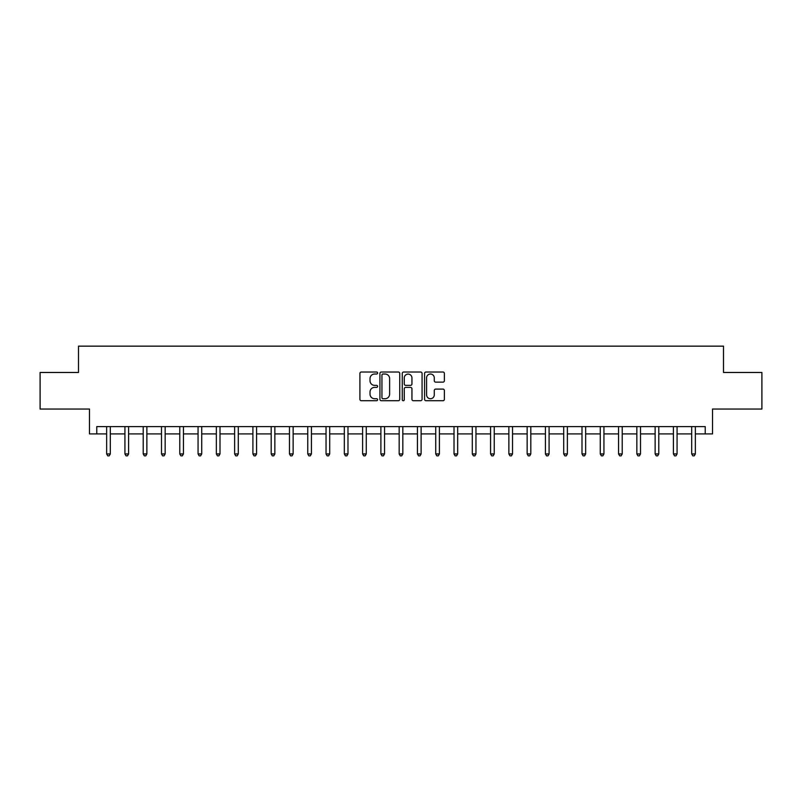 <?xml version="1.0" encoding="UTF-8"?>
<svg xmlns="http://www.w3.org/2000/svg" width="802" height="802" viewBox="0 0 802 802"><rect width="100%" height="100%" fill="white"/><g stroke="black" fill="none" stroke-linecap="round" stroke-linejoin="round"><path stroke-width="1.2" d="M377.602 373.02A1.002 1.002 0 0 0 376.589 372.018L361.341 372.018A1.434 1.434 0 0 0 359.908 373.451L359.908 399.296A1.434 1.434 0 0 0 361.341 400.729L376.589 400.729A1.002 1.002 0 0 0 377.602 399.727A1.002 1.002 0 0 0 376.589 398.724L374.624 398.724A4.591 4.591 0 0 1 370.023 394.123L370.023 391.977A4.591 4.591 0 0 1 374.624 387.376L376.589 387.376A1.002 1.002 0 0 0 377.602 386.374A1.002 1.002 0 0 0 376.589 385.371L374.624 385.371A4.591 4.591 0 0 1 370.023 380.78L370.023 378.624A4.591 4.591 0 0 1 374.624 374.023L376.589 374.023A1.002 1.002 0 0 0 377.602 373.02M442.955 382.143A1.434 1.434 0 0 0 444.388 380.699L444.388 373.451A1.434 1.434 0 0 0 442.955 372.018L426.012 372.018A1.434 1.434 0 0 0 424.579 373.451L424.579 399.296A1.434 1.434 0 0 0 426.012 400.729L442.955 400.729A1.434 1.434 0 0 0 444.388 399.296L444.388 390.534A1.434 1.434 0 0 0 442.955 389.1L435.707 389.1A1.434 1.434 0 0 0 434.273 390.534L434.273 394.885A3.84 3.84 0 0 1 430.433 398.724A3.84 3.84 0 0 1 426.594 394.885L426.594 377.872A3.84 3.84 0 0 1 430.433 374.023A3.84 3.84 0 0 1 434.273 377.872L434.273 380.699A1.434 1.434 0 0 0 435.707 382.143L442.955 382.143M96.771 433.912L96.771 426.594L705.229 426.594L705.229 433.912L712.537 433.912L712.537 409.04L761.9 409.04L761.9 372.479L723.504 372.479L723.504 346.153L78.496 346.153L78.496 372.479L40.1 372.479L40.1 409.04L89.463 409.04L89.463 433.912L106.646 433.912M399.747 373.451A1.434 1.434 0 0 0 398.303 372.018L381.371 372.018A1.434 1.434 0 0 0 379.927 373.451L379.927 399.296A1.434 1.434 0 0 0 381.371 400.729L398.303 400.729A1.434 1.434 0 0 0 399.747 399.296L399.747 373.451M403.697 372.018L420.629 372.018A1.434 1.434 0 0 1 422.073 373.451L422.073 399.296A1.434 1.434 0 0 1 420.629 400.729L413.381 400.729A1.434 1.434 0 0 1 411.947 399.296L411.947 388.81A1.434 1.434 0 0 0 410.514 387.376L405.702 387.376A1.434 1.434 0 0 0 404.268 388.81L404.268 399.727A1.002 1.002 0 0 1 403.266 400.729A1.002 1.002 0 0 1 402.253 399.727L402.253 373.451A1.434 1.434 0 0 1 403.697 372.018M110.305 433.912L124.932 433.912M128.591 433.912L143.217 433.912M146.866 433.912L161.493 433.912M165.152 433.912L179.778 433.912M183.437 433.912L198.064 433.912M201.723 433.912L216.35 433.912M219.999 433.912L234.625 433.912M238.284 433.912L252.911 433.912M256.57 433.912L271.196 433.912M274.845 433.912L289.472 433.912M293.131 433.912L307.757 433.912M311.417 433.912L326.043 433.912M329.702 433.912L344.329 433.912M347.978 433.912L362.604 433.912M366.263 433.912L380.89 433.912M384.549 433.912L399.175 433.912M402.825 433.912L417.451 433.912M421.11 433.912L435.737 433.912M439.396 433.912L454.022 433.912M457.671 433.912L472.298 433.912M475.957 433.912L490.583 433.912M494.243 433.912L508.869 433.912M512.528 433.912L527.155 433.912M530.804 433.912L545.43 433.912M549.089 433.912L563.716 433.912M567.375 433.912L582.001 433.912M585.65 433.912L600.277 433.912M603.936 433.912L618.563 433.912M622.222 433.912L636.848 433.912M640.507 433.912L655.134 433.912M658.783 433.912L673.409 433.912M677.068 433.912L691.695 433.912M695.354 433.912L705.229 433.912M382.945 374.023A1.002 1.002 0 0 0 381.942 375.035L381.942 397.712A1.002 1.002 0 0 0 382.945 398.724L385.03 398.724A4.591 4.591 0 0 0 389.622 394.123L389.622 378.624A4.591 4.591 0 0 0 385.03 374.023L382.945 374.023M411.947 377.942A3.84 3.84 0 0 0 408.108 374.103A3.84 3.84 0 0 0 404.268 377.942L404.268 383.937A1.434 1.434 0 0 0 405.702 385.371L410.514 385.371A1.434 1.434 0 0 0 411.947 383.937L411.947 377.942M110.486 426.594L110.415 426.784A1.464 1.464 90.1 0 0 110.305 427.326L110.305 453.942L106.646 453.942L106.646 427.326A1.464 1.464 90.1 0 0 106.546 426.784L106.465 426.594M110.305 453.942L109.212 455.847L107.749 455.847L106.646 453.942M128.771 426.594L128.691 426.784A1.464 1.464 87.5 0 0 128.591 427.326L128.591 453.942L124.932 453.942L124.932 427.326A1.464 1.464 87.5 0 0 124.821 426.784L124.751 426.594M128.591 453.942L127.488 455.847L126.024 455.847L124.932 453.942M147.047 426.594L146.977 426.784A1.464 1.464 87.5 0 0 146.866 427.326L146.866 453.942L143.217 453.942L143.217 427.326A1.464 1.464 87.5 0 0 143.107 426.784L143.037 426.594M146.866 453.942L145.774 455.847L144.31 455.847L143.217 453.942M165.332 426.594L165.262 426.784A1.464 1.464 87.5 0 0 165.152 427.326L165.152 453.942L161.493 453.942L161.493 427.326A1.464 1.464 87.5 0 0 161.392 426.784L161.312 426.594M165.152 453.942L164.059 455.847L162.595 455.847L161.493 453.942M183.618 426.594L183.538 426.784A1.464 1.464 87.5 0 0 183.437 427.326L183.437 453.942L179.778 453.942L179.778 427.326A1.464 1.464 87.5 0 0 179.678 426.784L179.598 426.594M183.437 453.942L182.335 455.847L180.881 455.847L179.778 453.942M201.904 426.594L201.823 426.784A1.464 1.464 87.5 0 0 201.723 427.326L201.723 453.942L198.064 453.942L198.064 427.326A1.464 1.464 87.5 0 0 197.954 426.784L197.883 426.594M201.723 453.942L200.62 455.847L199.157 455.847L198.064 453.942M220.179 426.594L220.109 426.784A1.464 1.464 87.5 0 0 219.999 427.326L219.999 453.942L216.35 453.942L216.35 427.326A1.464 1.464 87.5 0 0 216.239 426.784L216.169 426.594M219.999 453.942L218.906 455.847L217.442 455.847L216.35 453.942M238.465 426.594L238.394 426.784A1.464 1.464 87.5 0 0 238.284 427.326L238.284 453.942L234.625 453.942L234.625 427.326A1.464 1.464 87.5 0 0 234.525 426.784L234.445 426.594M238.284 453.942L237.191 455.847L235.728 455.847L234.625 453.942M256.75 426.594L256.67 426.784A1.464 1.464 87.5 0 0 256.57 427.326L256.57 453.942L252.911 453.942L252.911 427.326A1.464 1.464 87.5 0 0 252.8 426.784L252.73 426.594M256.57 453.942L255.467 455.847L254.003 455.847L252.911 453.942M275.026 426.594L274.956 426.784A1.464 1.464 87.5 0 0 274.845 427.326L274.845 453.942L271.196 453.942L271.196 427.326A1.464 1.464 87.5 0 0 271.086 426.784L271.016 426.594M274.845 453.942L273.753 455.847L272.289 455.847L271.196 453.942M293.311 426.594L293.241 426.784A1.464 1.464 87.5 0 0 293.131 427.326L293.131 453.942L289.472 453.942L289.472 427.326A1.464 1.464 87.5 0 0 289.372 426.784L289.291 426.594M293.131 453.942L292.038 455.847L290.575 455.847L289.472 453.942M311.597 426.594L311.517 426.784A1.464 1.464 87.5 0 0 311.417 427.326L311.417 453.942L307.757 453.942L307.757 427.326A1.464 1.464 87.5 0 0 307.657 426.784L307.577 426.594M311.417 453.942L310.314 455.847L308.86 455.847L307.757 453.942M329.883 426.594L329.802 426.784A1.464 1.464 87.5 0 0 329.702 427.326L329.702 453.942L326.043 453.942L326.043 427.326A1.464 1.464 87.5 0 0 325.933 426.784L325.863 426.594M329.702 453.942L328.599 455.847L327.136 455.847L326.043 453.942M348.158 426.594L348.088 426.784A1.464 1.464 87.5 0 0 347.978 427.326L347.978 453.942L344.329 453.942L344.329 427.326A1.464 1.464 87.5 0 0 344.218 426.784L344.148 426.594M347.978 453.942L346.885 455.847L345.421 455.847L344.329 453.942M366.444 426.594L366.374 426.784A1.464 1.464 87.5 0 0 366.263 427.326L366.263 453.942L362.604 453.942L362.604 427.326A1.464 1.464 87.5 0 0 362.504 426.784L362.424 426.594M366.263 453.942L365.171 455.847L363.707 455.847L362.604 453.942M384.729 426.594L384.649 426.784A1.464 1.464 87.5 0 0 384.549 427.326L384.549 453.942L380.89 453.942L380.89 427.326A1.464 1.464 87.5 0 0 380.78 426.784L380.709 426.594M384.549 453.942L383.446 455.847L381.983 455.847L380.89 453.942M403.005 426.594L402.935 426.784A1.464 1.464 87.5 0 0 402.825 427.326L402.825 453.942L399.175 453.942L399.175 427.326A1.464 1.464 87.5 0 0 399.065 426.784L398.995 426.594M402.825 453.942L401.732 455.847L400.268 455.847L399.175 453.942M421.291 426.594L421.22 426.784A1.464 1.464 87.5 0 0 421.11 427.326L421.11 453.942L417.451 453.942L417.451 427.326A1.464 1.464 87.5 0 0 417.351 426.784L417.271 426.594M421.11 453.942L420.017 455.847L418.554 455.847L417.451 453.942M439.576 426.594L439.496 426.784A1.464 1.464 87.5 0 0 439.396 427.326L439.396 453.942L435.737 453.942L435.737 427.326A1.464 1.464 87.5 0 0 435.626 426.784L435.556 426.594M439.396 453.942L438.293 455.847L436.829 455.847L435.737 453.942M457.852 426.594L457.782 426.784A1.464 1.464 87.5 0 0 457.671 427.326L457.671 453.942L454.022 453.942L454.022 427.326A1.464 1.464 87.5 0 0 453.912 426.784L453.842 426.594M457.671 453.942L456.579 455.847L455.115 455.847L454.022 453.942M476.137 426.594L476.067 426.784A1.464 1.464 87.5 0 0 475.957 427.326L475.957 453.942L472.298 453.942L472.298 427.326A1.464 1.464 87.5 0 0 472.198 426.784L472.117 426.594M475.957 453.942L474.864 455.847L473.401 455.847L472.298 453.942M494.423 426.594L494.343 426.784A1.464 1.464 87.5 0 0 494.243 427.326L494.243 453.942L490.583 453.942L490.583 427.326A1.464 1.464 87.5 0 0 490.483 426.784L490.403 426.594M494.243 453.942L493.14 455.847L491.686 455.847L490.583 453.942M512.709 426.594L512.628 426.784A1.464 1.464 87.5 0 0 512.528 427.326L512.528 453.942L508.869 453.942L508.869 427.326A1.464 1.464 87.5 0 0 508.759 426.784L508.689 426.594M512.528 453.942L511.425 455.847L509.962 455.847L508.869 453.942M530.984 426.594L530.914 426.784A1.464 1.464 87.5 0 0 530.804 427.326L530.804 453.942L527.155 453.942L527.155 427.326A1.464 1.464 87.5 0 0 527.044 426.784L526.974 426.594M530.804 453.942L529.711 455.847L528.247 455.847L527.155 453.942M549.27 426.594L549.2 426.784A1.464 1.464 87.5 0 0 549.089 427.326L549.089 453.942L545.43 453.942L545.43 427.326A1.464 1.464 87.5 0 0 545.33 426.784L545.25 426.594M549.089 453.942L547.997 455.847L546.533 455.847L545.43 453.942M567.555 426.594L567.475 426.784A1.464 1.464 87.5 0 0 567.375 427.326L567.375 453.942L563.716 453.942L563.716 427.326A1.464 1.464 87.5 0 0 563.606 426.784L563.535 426.594M567.375 453.942L566.272 455.847L564.808 455.847L563.716 453.942M585.831 426.594L585.761 426.784A1.464 1.464 87.5 0 0 585.65 427.326L585.65 453.942L582.001 453.942L582.001 427.326A1.464 1.464 87.5 0 0 581.891 426.784L581.821 426.594M585.65 453.942L584.558 455.847L583.094 455.847L582.001 453.942M604.117 426.594L604.046 426.784A1.464 1.464 87.5 0 0 603.936 427.326L603.936 453.942L600.277 453.942L600.277 427.326A1.464 1.464 87.5 0 0 600.177 426.784L600.096 426.594M603.936 453.942L602.843 455.847L601.38 455.847L600.277 453.942M622.402 426.594L622.322 426.784A1.464 1.464 87.5 0 0 622.222 427.326L622.222 453.942L618.563 453.942L618.563 427.326A1.464 1.464 87.5 0 0 618.462 426.784L618.382 426.594M622.222 453.942L621.119 455.847L619.665 455.847L618.563 453.942M640.688 426.594L640.608 426.784A1.464 1.464 87.5 0 0 640.507 427.326L640.507 453.942L636.848 453.942L636.848 427.326A1.464 1.464 87.5 0 0 636.738 426.784L636.668 426.594M640.507 453.942L639.405 455.847L637.941 455.847L636.848 453.942M658.963 426.594L658.893 426.784A1.464 1.464 87.5 0 0 658.783 427.326L658.783 453.942L655.134 453.942L655.134 427.326A1.464 1.464 87.5 0 0 655.023 426.784L654.953 426.594M658.783 453.942L657.69 455.847L656.226 455.847L655.134 453.942M677.249 426.594L677.179 426.784A1.464 1.464 87.5 0 0 677.068 427.326L677.068 453.942L673.409 453.942L673.409 427.326A1.464 1.464 87.5 0 0 673.309 426.784L673.229 426.594M677.068 453.942L675.976 455.847L674.512 455.847L673.409 453.942M695.534 426.594L695.454 426.784A1.464 1.464 87.5 0 0 695.354 427.326L695.354 453.942L691.695 453.942L691.695 427.326A1.464 1.464 87.5 0 0 691.585 426.784L691.514 426.594M695.354 453.942L694.251 455.847L692.788 455.847L691.695 453.942"/></g></svg>
